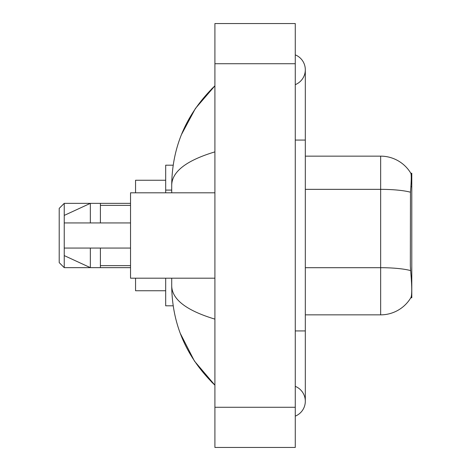 <?xml version="1.0" encoding="UTF-8"?>
<svg xmlns="http://www.w3.org/2000/svg" width="471" height="471" viewBox="0 0 471 471"><rect width="100%" height="100%" fill="white"/><g stroke="black" fill="none" stroke-linecap="round" stroke-linejoin="round"><path stroke-width="0.71" d="M410.477 192.221A35.16 6.105 180 0 0 380.65 189.348L380.65 156.142A35.16 35.16 0 0 1 410.877 173.346C411.483 175.006 411.348 181.294 410.477 192.221L410.335 265.95L410.977 274.675C411.99 287.257 411.99 294.858 410.977 297.478L410.8 297.778L411.789 297.778L411.789 173.222L410.877 173.346A35.16 35.16 0 0 0 380.65 156.142A35.16 35.16 0 0 1 410.8 173.222A35.16 35.16 0 0 0 380.65 156.142L305.314 156.142M173.181 165.186L165.686 165.186L165.686 192.81M173.181 305.814L165.686 305.814L165.686 278.19M295.27 416.14A16.073 16.073 0 0 0 295.27 386.344A16.073 16.073 0 0 1 295.27 416.14A16.073 16.073 0 0 0 305.314 401.245A16.073 16.073 0 0 1 295.27 416.14M295.27 54.86A16.073 16.073 0 0 1 295.27 84.656A16.073 16.073 0 0 0 295.27 54.86A16.073 16.073 0 0 1 305.314 69.755A16.073 16.073 0 0 0 295.27 54.86M214.906 151.874C186.498 160.44 172.098 171.503 171.715 185.074L171.715 192.81M171.715 278.19L171.715 285.926C172.033 299.45 186.434 310.519 214.906 319.126M214.906 447.45L295.27 447.45L295.27 23.55L214.906 23.55L214.906 447.45M171.715 185.074C172.145 146.446 186.54 113.364 214.906 85.828L195.412 108.483L181.494 134.506M180.275 333.356L194.446 361.086L214.906 385.172C186.54 357.636 172.145 324.554 171.715 285.926M410.977 297.478A35.16 35.16 0 0 1 380.65 314.858L305.314 314.858M214.906 192.81L130.532 192.81L130.532 278.19L214.906 278.19M90.35 222.942L64.233 222.942L64.233 215.412L90.35 203.354L90.35 222.942L130.532 222.942M64.233 203.354L64.233 267.646L59.211 262.624L59.211 208.376L64.233 203.354L100.394 203.354L100.394 222.942M130.532 248.058L100.394 248.058L100.394 267.646L130.532 267.646M100.394 248.058L64.233 248.058L64.233 255.588L90.35 267.646L100.394 267.646M90.35 248.058L90.35 267.646L64.233 267.646M64.233 248.058L70.88 248.058M135.554 278.19L135.554 290.748L165.686 290.748M165.686 180.252L135.554 180.252L135.554 192.81M171.715 190.09L165.686 190.09M410.889 186.704L411.789 186.704M295.27 330.93L305.314 330.93L305.314 69.755M295.27 140.07L305.314 140.07M214.906 407.268L295.27 407.268M214.906 63.732L295.27 63.732M380.65 314.858L380.65 189.348L305.314 189.348M410.588 270.601A35.16 6.105 180 0 0 380.65 267.699L305.314 267.699M305.314 330.93L305.314 401.245M214.906 85.828L211.414 89.202M214.906 385.172L211.414 381.798M100.394 205.368L130.532 205.368M100.394 265.632L130.532 265.632M100.394 203.354L130.532 203.354"/></g></svg>
